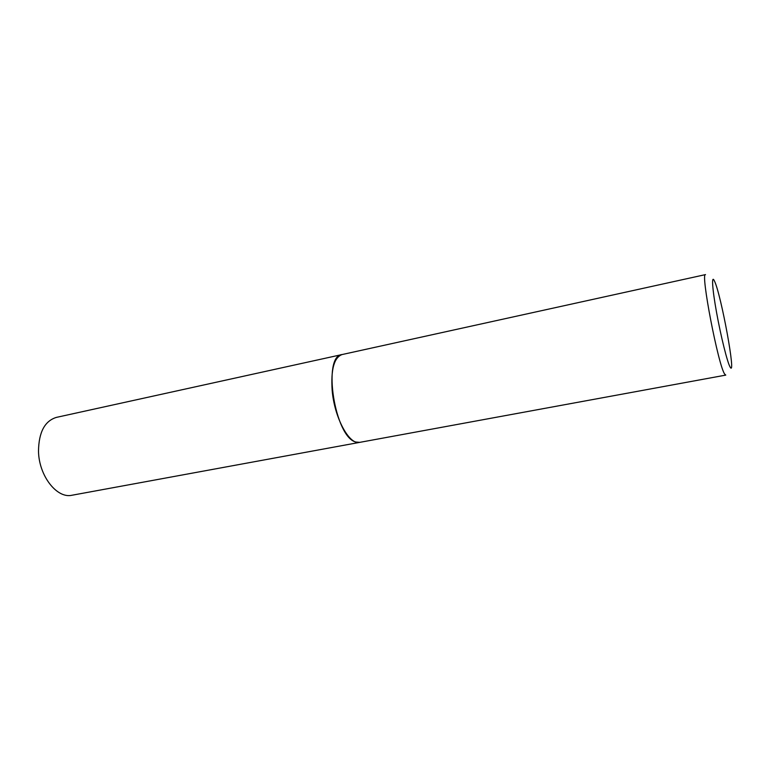 <?xml version="1.0" encoding="UTF-8"?>
<svg xmlns="http://www.w3.org/2000/svg" width="770" height="770" viewBox="0 0 770 770"><rect width="100%" height="100%" fill="white"/><g stroke="black" fill="none" stroke-linecap="round" stroke-linejoin="round"><path stroke-width="1.16" d="M355.99 442.047L359.792 442.355C349.416 445.368 334.411 417.985 332.159 390.313C330.811 369.379 334.122 357.453 342.072 354.547C322.004 355.769 334.844 437.784 355.99 442.047M38.5 450.97C38.818 432.172 44.776 420.978 56.364 417.398L705.493 274.611C700.276 271.964 718.391 365.991 724.714 374.143L725.773 375.106L72.062 495.226C56.961 498.95 38.731 475.725 38.5 450.97M730.076 366.972C736.688 379.283 721.028 293.919 714.406 280.935C711.355 274.216 712.221 288.586 716.591 312.62C720.913 336.577 727.39 362.487 730.076 366.972"/></g></svg>
